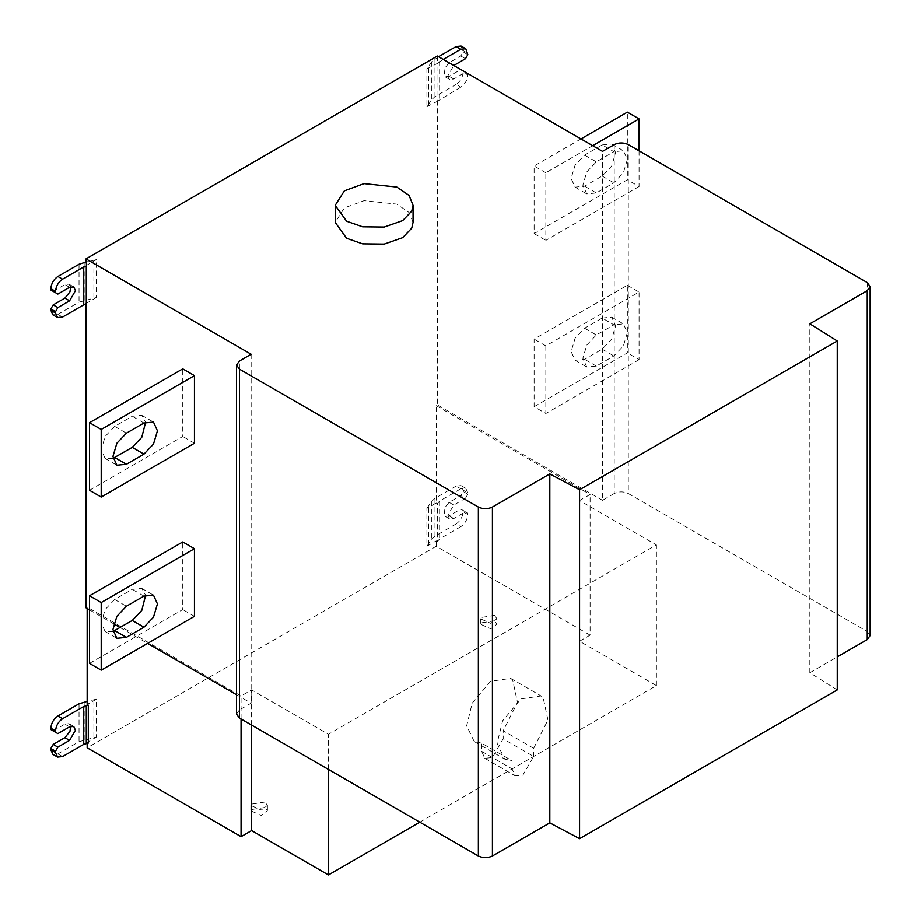 <?xml version="1.0" encoding="UTF-8"?>
<svg xmlns="http://www.w3.org/2000/svg" width="921" height="921" viewBox="0 0 921 921"><rect width="100%" height="100%" fill="white"/><g stroke="black" fill="none" stroke-linecap="round" stroke-linejoin="round"><path stroke-width="0.69" stroke-dasharray="4.61 3.45" d="M413.057 222.364L409.074 212.475L396.824 204.105L364.048 200.663L344.362 207.881L335.198 222.364M113.03 631.461L105.155 631.564L101.206 622.838L105.155 609.564L114.676 599.513L132.256 589.371L141.776 588.427L145.622 595.288M89.498 663.419L182.738 609.587L182.738 541.962M194.446 616.356L182.738 609.587M113.03 458.336L105.155 458.439L101.206 449.724L105.155 436.45L114.676 426.388L132.256 416.246L141.776 415.302L145.622 422.175M89.498 490.294L182.738 436.462L182.738 368.837M194.446 443.231L182.738 436.462M602.173 318.056L611.705 317.112L615.642 325.838L611.705 339.112L602.173 349.163L584.605 359.305L575.084 360.249L571.135 351.534L575.084 338.26L584.605 328.198L602.173 318.056L613.893 324.825L596.324 334.968L586.792 345.018L582.855 358.292L586.792 367.019L596.324 366.074L613.893 355.932L623.413 345.87L627.362 332.596L623.413 323.881L613.893 324.825M534.122 406.714L627.362 352.881L627.362 285.257L534.122 339.089L534.122 406.714L545.842 413.483L545.842 345.847L639.07 292.026L639.07 359.651L627.362 352.881M639.07 359.651L545.842 413.483M545.842 345.847L534.122 339.089M627.362 285.257L639.07 292.026M602.173 144.942L611.705 143.998L615.642 152.713L611.705 165.987L602.173 176.049L584.605 186.192L575.084 187.136L571.135 178.409L575.084 165.135L584.605 155.085L602.173 144.942L613.893 151.7L596.324 161.843L586.792 171.893L582.855 185.179L586.792 193.894L596.324 192.95L613.893 182.807L623.413 172.757L627.362 159.471L623.413 150.756L613.893 151.7M580.978 138.921L534.122 165.964L534.122 233.589L627.362 179.768L627.362 112.143M639.07 150.814L639.07 186.526L627.362 179.768M639.07 186.526L545.842 240.358L545.842 172.734L592.687 145.679M534.122 233.589L545.842 240.358M545.842 172.734L534.122 165.964M467.833 54.661L463.148 51.956L460.799 56.008L449.091 62.778L444.014 69.087L445.05 76.765L449.091 76.293L460.799 69.535L467.833 73.588L467.833 74.946L463.148 72.241C462.699 77.387 460.35 81.451 456.114 84.41L460.799 87.115C465.036 84.156 467.384 80.092 467.833 74.946M461.087 46.05L463.148 51.956M438.546 56.688L431.776 61.73L426.907 68.822L426.907 106.686L431.776 99.595L434.965 96.624L456.114 84.41M463.148 70.882L463.148 72.241M460.799 69.535L465.485 72.241L453.777 78.999L449.632 79.413L447.917 75.626L453.777 65.472L449.091 62.778M467.833 73.588L465.485 72.241M465.485 58.714L460.799 56.008M460.799 87.115L437.959 100.976L437.959 63.112L443.231 59.393M437.959 63.112L426.907 68.822M426.907 106.686L437.959 100.976M867.248 282.551L867.248 631.495L628.295 493.541L628.295 144.597M614.238 144.597L614.238 493.541C618.924 491.354 623.609 491.354 628.295 493.541M614.238 493.541L602.53 500.31L602.53 151.355M602.53 500.31L437.371 404.952L436.209 405.631L436.209 503.016L426.907 508.38L426.907 546.257L431.776 539.165L434.965 536.195L456.114 523.98L460.799 526.685C465.036 523.715 467.384 519.663 467.833 514.517L463.148 511.811C462.699 516.957 460.35 521.01 456.114 523.98M437.371 100.642L437.371 404.952M437.371 56.008L437.371 62.778M533.662 756.475L533.662 748.336L547.937 720.015L543.125 697.427L541.099 695.965L521.056 698.901L502.636 720.798L497.121 743.385L504.662 759.088L512.099 760.781L512.099 768.92L515.265 775.885L522.886 775.137L533.662 756.475L503.2 738.884L492.424 757.557L484.803 758.305L481.648 751.329L481.648 743.189L512.099 760.781M533.662 748.336L503.2 730.756L503.2 738.884M481.648 743.189L474.2 741.509L466.671 725.806L472.185 703.218L490.605 681.321L510.648 678.386L512.663 679.848L517.487 702.435L503.2 730.756M264.96 807.464L251.099 809.605L250.823 810.837L261.242 815.465L267.389 810.837L264.96 807.464M264.96 802.053L251.099 804.194L250.823 805.438L261.242 810.054L267.389 805.438L264.96 802.053M494.531 620.812L480.681 622.964L480.394 624.196L490.824 628.813L496.96 624.196L494.531 620.812M494.531 615.412L480.681 617.554L480.394 618.785L490.824 623.402L496.96 618.785L494.531 615.412M62.559 756.602L57.873 753.908L52.9 754.391M57.873 753.908L79.033 741.693L96.452 737.042L96.452 699.166L87.161 701.399M70.664 726.347L68.937 723.676L64.896 724.148L53.188 730.906L50.851 729.559M53.188 730.906L57.873 733.611M88.312 743.074L87.161 742.407L96.452 737.042M96.452 699.166L87.161 704.53M87.161 743.305L87.161 742.407M241.06 719.002L241.06 696.011L87.161 607.158L85.987 607.825M87.161 608.505L87.161 607.158M251.606 725.092L251.606 689.933L241.06 696.011M328.44 769.449L328.44 734.29L251.606 689.933M419.803 822.2L656.408 685.604L579.574 641.235L579.574 500.575L656.408 544.944L328.44 734.29M656.408 685.604L656.408 544.944M579.574 641.235L590.108 635.156L590.108 494.496L579.574 500.575M467.833 492.873L465.773 488.326L460.799 488.809L456.114 486.104L461.087 485.62L463.148 490.168L467.833 492.873L467.833 494.22L463.148 491.515L460.799 495.579L449.091 502.336L444.014 508.645L445.05 516.336L449.091 515.864L460.799 509.106L467.833 513.158L467.833 514.517M463.148 490.168L463.148 491.515M456.114 486.104L434.965 498.319L431.776 501.289L426.907 508.38M463.148 510.453L463.148 511.811M460.799 509.106L465.485 511.811L453.777 518.569L449.632 518.984L447.917 515.184L453.777 505.042L465.485 498.284L460.799 495.579M467.833 513.158L465.485 511.811M465.485 498.284L467.833 494.22M460.799 526.685L439.639 538.9L437.371 541.56L437.371 503.683L439.639 501.024L460.799 488.809M437.371 503.683L436.209 503.016M426.907 546.257L436.209 540.88L437.371 541.56M436.209 405.631L590.108 494.496M590.108 635.156L436.209 546.291L87.161 747.817M436.209 540.88L436.209 546.291M867.248 631.495L870.149 635.559M837.258 689.933L809.847 672.756L837.258 656.926M236.513 714.005L239.425 709.941L239.425 360.997M236.513 694.733L251.134 703.183L239.425 709.941M89.498 609.863L113.732 623.851M120.064 627.512L147.59 643.399M62.559 317.043L57.873 314.337L52.9 314.832M57.873 314.337L79.033 302.123L96.452 297.471L96.452 259.607L85.987 262.059M70.664 286.776L68.937 284.117L64.896 284.577L53.188 291.347L50.851 289.988M53.188 291.347L57.873 294.052M86.562 303.849L85.987 303.516L96.452 297.471M96.452 259.607L85.987 265.651M251.134 354.228L251.134 703.183M809.847 672.756L809.847 323.801M114.676 599.513L126.396 606.271M143.964 596.129L132.256 589.371M114.676 426.388L126.396 433.158M143.964 423.004L132.256 416.246M602.173 349.163L613.893 355.932M584.605 328.198L596.324 334.968M596.324 366.074L584.605 359.305M602.173 176.049L613.893 182.807M584.605 155.085L596.324 161.843M596.324 192.95L584.605 186.192M463.148 50.597L467.833 53.303M428.495 105.201L428.495 67.337M431.776 61.73L431.776 99.595M434.965 96.624L434.965 58.76M453.777 78.999L449.091 76.293M439.639 61.465L439.639 99.33M438.051 100.815L438.051 62.95M481.648 751.329L512.099 768.92M93.884 700.087L93.884 737.963M84.168 739.851L84.168 701.975M79.033 703.817L79.033 741.693M69.582 726.853L64.896 724.148M428.495 544.772L428.495 506.895M431.776 501.289L431.776 539.165M434.965 536.195L434.965 498.319M453.777 518.569L449.091 515.864M449.091 502.336L453.777 505.042M439.639 501.024L439.639 538.9M438.051 540.385L438.051 502.509M93.884 260.516L93.884 298.392M84.168 300.281L84.168 262.416M79.033 264.246L79.033 302.123M69.582 287.283L64.896 284.577M105.155 631.564L116.875 638.322M141.776 588.427L153.485 595.185M105.155 458.439L116.875 465.209M141.776 415.302L153.485 422.071M611.705 317.112L623.413 323.881M575.084 360.249L586.792 367.019M611.705 143.998L623.413 150.756M575.084 187.136L586.792 193.894M449.632 79.413L444.947 76.708M484.803 758.305L515.265 775.885M474.2 741.509L504.662 759.088M510.648 678.386L541.099 695.965M250.823 805.438L250.823 810.837M267.389 805.438L267.389 810.837M480.394 618.785L480.394 624.196M496.96 618.785L496.96 624.196M73.726 726.439L69.04 723.733M465.773 488.326L461.087 485.62M449.632 518.984L444.947 516.278M73.726 286.88L69.04 284.175"/><path stroke-width="1.38" d="M346.595 221.213L335.198 205.325L344.362 190.843L364.048 183.613L396.824 187.067L409.074 195.436L413.057 205.325L411.722 211.139L402.684 220.591L384.195 227.038L362.609 226.796L346.595 221.213M335.198 205.325L335.198 222.364L346.595 238.263L362.609 243.835L384.195 244.077L402.684 237.63L411.722 228.178L413.057 222.364L413.057 205.325M145.622 595.288L141.776 610.416L132.256 620.478L113.03 631.461M126.396 606.271L116.875 616.333L112.926 629.607L116.875 638.322L126.396 637.378L143.964 627.236L153.485 617.185L157.433 603.911L153.485 595.185L143.964 596.129L126.396 606.271M101.206 602.553L194.446 548.72L182.738 541.962L89.498 595.795L89.498 663.419L101.206 670.177L101.206 602.553L89.498 595.795M194.446 548.72L194.446 616.356L101.206 670.177M145.622 422.175L141.776 437.302L132.256 447.353L113.03 458.336M126.396 433.158L116.875 443.208L112.926 456.482L116.875 465.209L126.396 464.265L143.964 454.122L153.485 444.06L157.433 430.786L153.485 422.071L143.964 423.004L126.396 433.158M101.206 429.428L194.446 375.607L182.738 368.837L89.498 422.67L89.498 490.294L101.206 497.064L101.206 429.428L89.498 422.67M194.446 375.607L194.446 443.231L101.206 497.064M592.687 145.679L639.07 118.901L639.07 150.814M639.07 118.901L627.362 112.143L580.978 138.921M443.231 59.393L460.799 49.25L465.773 48.755L467.833 54.661L465.485 58.714L453.777 65.472M460.799 49.25L456.114 46.545L461.087 46.05L465.773 48.755M456.114 46.545L438.546 56.688M492.424 507.068L492.424 856.012L549.825 822.879L549.825 473.924L492.424 507.068C487.739 509.255 483.053 509.255 478.367 507.068L239.425 369.114L236.513 365.05L239.425 360.997L251.134 354.228L85.987 258.882L437.371 56.008L602.53 151.355L614.238 144.597C618.924 142.41 623.609 142.41 628.295 144.597L867.248 282.551L870.149 286.604L867.248 290.668L809.847 323.801L837.258 340.977L579.574 489.753L579.574 838.697L837.258 689.933L837.258 340.977M55.536 752.549L57.586 757.097L52.9 754.391L50.851 749.844L55.536 752.549L55.536 751.202L50.851 748.497L53.188 744.433L64.896 737.675L69.973 731.366L70.664 726.347M50.851 749.844L50.851 748.497M57.586 757.097L62.559 756.602L83.719 744.387L83.719 706.522L88.312 705.21L88.312 743.074L83.719 744.387M87.161 701.399L79.033 703.817L57.873 716.031L62.559 718.737C58.322 721.696 55.974 725.76 55.536 730.906L50.851 728.2C51.288 723.054 53.637 718.99 57.873 716.031M50.851 728.2L50.851 729.559L55.536 732.264L55.536 730.906M55.536 732.264L57.873 733.611L69.582 726.853L73.726 726.439L75.441 730.238L69.582 740.38L57.873 747.138L53.188 744.433M57.873 747.138L55.536 751.202M62.559 718.737L83.719 706.522M87.161 608.505L87.161 704.53L88.312 705.21M241.06 719.002L241.06 836.671L87.161 747.817L87.161 742.407M241.06 836.671L251.606 830.592L251.606 725.092M251.606 830.592L328.44 874.95L328.44 769.449M328.44 874.95L419.803 822.2M870.149 286.604L870.149 635.559L867.248 639.611L867.248 290.668M837.258 656.926L867.248 639.611M549.825 822.879L579.574 838.697M492.424 856.012C487.739 858.199 483.053 858.199 478.367 856.012L478.367 507.068M239.425 369.114L239.425 718.058L478.367 856.012M239.425 718.058L236.513 714.005L236.513 365.05M85.987 303.516L85.987 607.825L89.498 609.863M113.732 623.851L120.064 627.512M147.59 643.399L236.513 694.733M55.536 312.979L57.586 317.538L52.9 314.832L50.851 310.273L55.536 312.979L55.536 311.632L50.851 308.926L53.188 304.874L64.896 298.105L69.973 291.796L70.664 286.776M50.851 310.273L50.851 308.926M57.586 317.538L62.559 317.043L83.719 304.828L83.719 266.952L86.562 265.985L86.562 303.849L83.719 304.828M85.987 262.059L79.033 264.246L57.873 276.461L62.559 279.167C58.322 282.137 55.974 286.189 55.536 291.347L50.851 288.641C51.288 283.484 53.637 279.431 57.873 276.461M50.851 288.641L50.851 289.988L55.536 292.694L55.536 291.347M55.536 292.694L57.873 294.052L69.582 287.283L73.726 286.88L75.441 290.668L69.582 300.81L57.873 307.568L53.188 304.874M57.873 307.568L55.536 311.632M62.559 279.167L83.719 266.952M85.987 258.882L86.562 265.985M579.574 489.753L549.825 473.924M114.676 630.62L126.396 637.378M132.256 620.478L143.964 627.236M114.676 457.495L126.396 464.265M132.256 447.353L143.964 454.122M64.896 737.675L69.582 740.38M86.286 705.601L86.286 743.477M64.896 298.105L69.582 300.81M86.286 266.031L86.286 303.907"/></g></svg>
